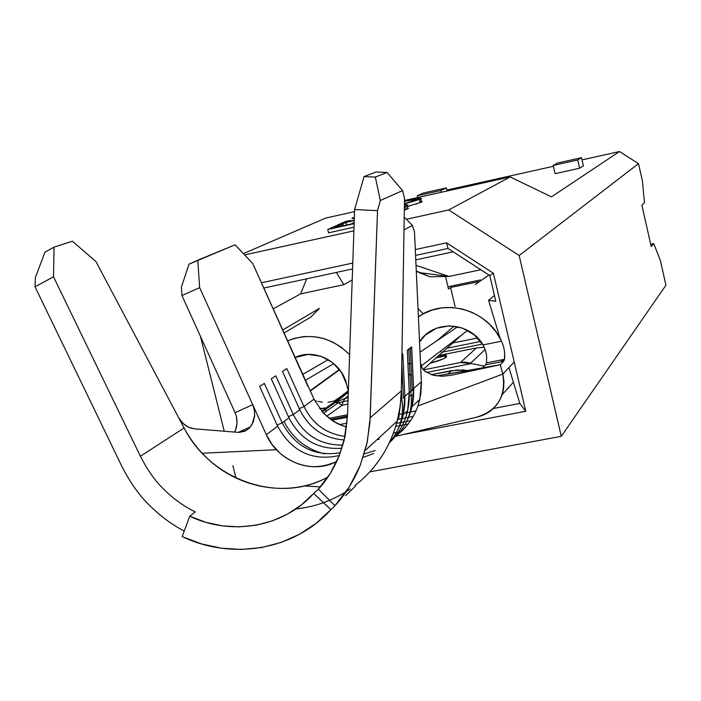 <?xml version="1.0" encoding="UTF-8"?>
<svg xmlns="http://www.w3.org/2000/svg" width="701" height="701" viewBox="0 0 701 701"><rect width="100%" height="100%" fill="white"/><g stroke="black" fill="none" stroke-linecap="round" stroke-linejoin="round"><path stroke-width="1.05" d="M408.806 349.545L410.777 391.552L413.608 388.547L412.022 406.606L407.702 419.277C412.1 409.664 414.063 399.421 413.608 388.547L411.662 346.846L410.322 348.563L412.284 390.466L413.608 388.547L421.38 381.695L420.521 362.899L421.836 367.604L424.85 371.223L433.104 375.228L442.252 376.271L451.462 375.219L500.33 364.704L503.695 361.269L500.33 364.704L503.143 375.543L503.949 381.493L503.581 388.915L502.188 394.645C497.605 406.887 488.947 414.44 476.198 417.297C497.377 410.909 506.245 396.503 502.792 374.08L417.954 405.958L502.792 374.08L514.227 362.04L502.792 374.08L500.33 364.704L451.462 375.219L442.252 376.271L433.104 375.228L424.85 371.223L422.808 369.103L421.17 366.141L420.521 362.899L414.493 231.97L412.39 225.415L404.205 217.038L412.39 225.415L403.995 229.849L412.39 225.415L414.493 231.97L421.441 383.473L420.802 394.058L417.954 405.958C414.011 417.183 407.526 426.48 398.501 433.858C407.526 426.48 414.011 417.183 417.954 405.958L419.803 399.456L421.38 381.695L413.608 388.547L411.662 346.846L407.281 350.298L409.253 392.385L412.284 390.466L410.322 348.563L407.281 350.298L409.253 392.385L404.819 396.293L403.215 414.677L407.658 410.602L409.253 392.385L404.819 396.293L402.812 353.821L401.927 354.522L402.812 353.821L401.918 355.162L402.812 353.821L404.819 396.293L403.425 398.282L401.778 363.565L403.425 398.282L404.819 396.293C405.292 407.465 403.259 417.971 398.72 427.82M400.858 399.991L401.804 399.456M310.333 391.018L339.643 369.751L310.333 391.018M328.121 406.396L321.768 411.338L347.757 392.805L322.188 411.82L335.297 402.523L345.19 398.352L348.195 395.986L345.19 398.352L343.122 401.594L342.184 405.248L347.915 404.118L342.184 405.248L343.122 401.594L345.19 398.352L335.297 402.523L338.005 402.654L342.184 405.248L338.268 402.76L335.297 402.523L347.757 392.805L328.121 406.396M319.665 408.718L325.325 407.912L321.908 408.762M316.458 401.007L314.758 400.753M334.508 401.971L334.263 400.981L348.344 391.631L337.015 399.482L348.379 390.659L337.015 399.482L334.263 400.981L327.893 402.339M344.524 378.076L345.751 381.265M445.783 355.784L446.353 356.012L446.125 357.238L442.83 359.087L430.063 363.284C437.389 361.322 442.48 359.49 445.328 357.817L446.125 357.238L446.055 354.759L438.449 355.784L446.055 354.759L446.125 357.238L446.537 356.169L444.811 355.635M442.156 356.248L436.285 357.729L442.156 356.248M501.39 361.725L503.572 359.499M452.732 343.008L477.67 337.978L452.732 343.008M480.641 341.448L446.896 348.231L480.641 341.448M507.287 389.002L508.356 388.389L507.287 389.002M401.524 378.899L404.521 198.278L401.331 390.869L370.181 417.77L367.219 442.208L360.174 465.499L349.291 486.88L334.955 505.693L318.35 489.175L330.241 473.499L339.24 455.694L345.067 436.329L347.503 416.008L354.618 209.529L377.506 210.668L369.909 422.843L366.816 444.057L360.174 465.499C353.567 481.385 345.164 494.792 334.955 505.693L330.89 509.645C294.534 550.083 232.504 560.598 182.19 536.615L201.502 543.915L221.507 548.226L241.766 549.444L261.806 547.499L281.18 542.425L299.441 534.302L316.142 523.305L330.89 509.645L313.68 493.434C283.537 527.205 231.821 536.221 189.734 516.251L195.325 511.888C184.109 506.551 173.471 498.884 163.403 488.895C154.982 480.693 147.315 469.801 140.402 456.237L184.109 427.969C190.173 439.352 197.875 449.455 207.224 458.288C239.681 489.438 290.249 497.666 327.937 477.03C279.138 504.387 210.51 480.325 184.109 427.969L140.402 456.237L53.495 276.764L140.402 456.237M121.597 465.832L35.05 286.832L53.495 276.764L54.065 247.138L72.361 241.188L95.941 261.552L184.109 427.969L95.941 261.552L72.361 241.188L54.065 247.138L44.978 252.141L35.313 277.684L35.05 286.832L121.597 465.832C129.851 482.069 139.017 495.108 149.085 504.939C160.179 516.015 171.903 524.716 184.258 531.034M306.766 383.132L314.004 399.149L323.284 413.02L314.004 399.149L304.006 406.589C312.637 423.965 326.315 433.901 345.05 436.416C326.315 433.901 312.637 423.965 304.006 406.589L314.004 399.149L252.728 263.506L235.089 244.807L189.016 264.172L181.419 287.051L181.936 295.55L235.107 412.661L252.719 404.687L266.31 434.664L277.649 426.226L266.31 434.664L271.953 444.364L279.436 452.741C297.452 467.69 316.563 470.581 336.787 461.398C312.453 474.919 277.806 461.617 266.31 434.664L199.645 287.638L181.936 295.55L235.107 412.661L252.719 404.687L199.645 287.638L197.77 260.22L235.089 244.807L252.728 263.506L307.844 386.251M363.127 457.411L373.659 453.521M396.109 436.302C408.324 423.877 413.213 408.963 410.777 391.552L409.253 392.385C409.787 412.547 403.145 429.363 389.309 442.839C398.536 434.077 404.652 423.325 407.658 410.602M392.288 439.948L389.826 441.989M375.228 450.515L364.24 453.889M397.528 419.89L398.685 418.83L400.376 404.582M299.791 409.735C309.202 428.381 324.02 438.467 344.244 439.974C324.02 438.467 309.202 428.381 299.791 409.735L293.298 414.563L299.791 409.735L282.468 371.416L299.791 409.735M342.894 445.065C320.497 445.345 303.962 435.181 293.298 414.563L275.773 375.832L271.269 378.794L288.926 417.822C300.475 439.755 318.14 449.893 341.922 448.246C318.14 449.893 300.475 439.755 288.926 417.822L282.188 422.843L288.926 417.822L271.269 378.794L275.773 375.832L293.298 414.563C303.962 435.181 320.497 445.345 342.894 445.065M402.549 381.659L401.463 382.571L402.549 381.659M342.097 425.612L346.618 427.049L339.109 424.377L333.369 421.31L323.284 413.02L332.002 420.425L342.097 425.612M340.362 452.767C314.574 456.807 295.182 446.826 282.188 422.843L264.321 383.377L259.633 386.461L277.649 426.226C291.686 451.628 312.243 461.398 339.302 455.554C312.243 461.398 291.686 451.628 277.649 426.226L259.633 386.461L264.321 383.377L282.188 422.843C295.182 446.826 314.574 456.807 340.362 452.767M320.366 486.906L304.129 485.959M325.904 478.082L327.218 478.073M408.157 424.044L405.152 424.622L408.157 424.044M404.889 424.666L395.706 426.427L404.889 424.666M393.445 433.069L401.13 431.606L393.445 433.069M345.602 417.244L346.811 416.254L345.602 417.244M418.401 316.87L422.948 314.048L432.149 310.052L442.016 307.835L452.206 307.485L462.38 309.018L472.194 312.392L481.315 317.492L489.438 324.151L496.264 332.143L501.574 341.203L483.015 344.918L474.113 334.701L462.388 328.059L449.288 325.825L436.443 328.252L425.437 335.017L419.548 341.904C432.868 319.638 469.67 321.189 483.015 344.918L501.574 341.203L503.572 346.592L504.58 351.963L504.536 359.192L503.695 361.269L504.702 358.018L504.58 351.963L503.572 346.592L501.574 341.203C487.677 309.702 444.723 297.382 418.401 316.87M348.423 389.292L347.871 389.397L346.662 384.428L341.422 372.275L332.476 362.487L320.935 356.283L308.256 354.417L295.174 357.475C314.758 347.757 341.816 361.83 346.662 384.428L347.871 389.397L348.423 389.292M287.655 340.826L294.28 338.381L303.84 336.576L313.68 336.611L323.468 338.478L332.87 342.123L341.562 347.433L349.624 354.618C331.003 336.699 310.341 332.099 287.655 340.826M438.782 355.495L476.356 347.968L460.513 362.513L423.457 369.874L460.513 362.513L465.692 362.172L470.555 363.249L485.197 349.449L470.555 363.249L471.387 363.574L460.513 362.513L476.356 347.968L438.782 355.495M504.597 358.842L501.855 361.628M484.286 366.141L471.387 363.574L484.286 366.141M451.637 370.663L447.974 374.027L451.637 370.663L431.29 374.685L457.324 369.953L467.882 370.689L463.44 369.953L451.637 370.663M348.134 397.774L345.19 398.352L348.134 397.774M461.538 371.749L463.44 369.953L461.538 371.749M485.618 364.844L503.695 361.269L485.618 364.844L482.095 368.297L485.618 364.844L486.512 362.767L486.669 356.09M500.724 361.856L502.915 359.631M486.669 356.064L485.556 350.474L483.015 344.918L485.548 350.474L486.669 356.064M421.126 366.01L467.637 330.381L421.126 366.01M423.124 369.497L462.161 334.57L423.124 369.497M454.169 326.105L436.635 340.984M488.947 275.037L475.199 284.58M310.166 390.659L339.424 369.462L310.166 390.659M305.47 380.257L333.825 363.591L305.47 380.257M418.024 308.624L423.351 313.829M436.145 357.852L444.916 356.09M344.91 379.898L344.524 378.119M442.603 352.077L482.481 344.077L442.603 352.077M317.956 401.322L322.399 402.12M426.541 372.459L471.387 363.574L426.541 372.459M325.676 409.349L326.167 411.347M341.51 418.409L343.788 416.841M484.251 347.214L476.356 347.968L484.251 347.214M348.318 392.446L347.757 392.805L348.318 392.446M500.33 364.704L436.697 375.929L482.095 368.297M413.257 416.412L398.159 419.312L413.257 416.412M347.048 423.159L339.608 424.596L347.048 423.159M331.801 420.293L347.459 417.253L331.801 420.293M347.547 414.738L329.093 418.322L347.547 414.738M326.64 416.289L342.184 405.248L326.64 416.289M413.608 394.856L409.331 395.863L413.608 394.856M416.043 410.839L404.81 413.213L416.043 410.839M403.469 413.502L399.552 414.326L403.469 413.502M396.196 436.224L476.198 417.297L396.196 436.224M304.006 406.589L286.814 368.56L282.468 371.416L286.814 368.56L304.006 406.589L299.309 408.648L304.006 406.589M243.063 430.204L243.72 431.65L243.063 430.204M199.645 287.638L197.77 260.22L189.016 264.172L181.419 287.051L181.936 295.55L199.645 287.638M277.123 425.06L282.188 422.843L277.123 425.06M284.028 421.476C292.825 438.546 306.346 449.323 324.598 453.836M288.418 416.701L293.298 414.563L288.418 416.701M410.322 348.563L407.281 350.298L411.662 346.846L410.322 348.563M194.326 428.802L237.963 432.359L194.326 428.802L189.892 427.812L185.572 425.542L181.69 422.063L178.615 417.603L182.943 423.378L188.455 427.207L194.326 428.802M234.598 432.079L236.263 427.996L237.061 423.053L236.719 417.822M235.177 412.836L236.395 416.368L237.052 423.316L235.431 430.344M354.943 485.548C375.885 469.171 389.984 447.685 397.23 421.073L400.175 406.159L401.331 390.869C400.437 421.389 390.536 447.711 371.626 469.854M350.298 488.939L346.136 491.681C330.758 501.268 314.004 507.025 295.875 508.944L295.883 508.944M237.963 432.359L246.06 430.607L249.398 428.048L252.053 424.499L254.691 415.15L254.332 409.857L252.719 404.687L254.437 410.462L254.603 416.306L253.254 421.976L250.231 427.128L245.49 430.913L239.427 432.403M401.524 378.847L401.331 390.869L370.181 417.77L377.506 210.668L380.31 200.486L375.324 177.081L364.056 176.573L375.973 171.99L387.066 172.464L375.324 177.081L387.066 172.464L402.593 190.584L404.521 198.278L402.593 190.584L380.31 200.486L402.593 190.584L387.066 172.464L375.973 171.99L364.056 176.573L354.618 209.529L347.503 416.008L344.068 440.692L339.24 455.694C333.781 468.916 326.815 480.08 318.35 489.175L313.68 493.434L318.35 489.175L334.955 505.693L330.89 509.645L313.68 493.434L301.448 504.851L287.559 514.07L272.365 520.896L256.215 525.172L239.505 526.854L222.594 525.881L205.875 522.324L189.734 516.251L182.19 536.615L189.734 516.251L195.325 511.888M345.558 495.712L355.468 486.091L345.558 495.712M364.056 176.573L375.324 177.081L380.31 200.486L377.506 210.668L354.618 209.529L364.056 176.573M35.313 277.684L44.978 252.141L54.065 247.138L53.495 276.764L35.05 286.832L35.313 277.684M411.023 363.539L407.912 363.74M408.394 374.08L411.583 375.587M446.835 190.059L553.396 166.286L446.835 190.059M582.014 159.898L619.474 151.539L551.45 196.876L510.153 176.932L448.71 209.95L406.387 219.273L448.71 209.95L519.161 255.523L561.291 436.311L369.83 471.869L561.291 436.311L665.95 285.211L660.316 260.246L653.735 243.633L651.229 246.594L641.871 205.191L644.482 202.685L642.44 181.095L638.497 163.631L619.474 151.539L582.014 159.898M555.096 173.682L579.613 168.231L583.372 165.857L579.613 168.231L577.729 159.968L553.203 165.445L555.096 173.682L579.613 168.231L577.729 159.968L581.515 157.69L577.729 159.968L553.203 165.445L557.286 163.105L553.203 165.445L555.096 173.682M243.422 253.631L325.693 218.064L354.548 211.632L325.693 218.064L243.422 253.631M404.477 200.495L510.153 176.932L404.477 200.495M353.882 230.839L244.623 254.91L353.882 230.839M421.389 202.133L422.204 201.616M421.949 201.353L421.231 201.336M408.946 206.12L409.892 205.857M415.833 204.131L417.156 203.711M419.592 202.878L420.679 202.449M328.541 232.82L354.014 227.194L328.541 232.82L327.735 229.516L328.541 232.82M407.947 207.978L408.49 208.25L407.518 208.907L406.755 205.735L407.518 208.907L404.319 210.186L407.053 209.126M263.804 288.032L352.568 268.956L263.804 288.032M415.579 255.409L448.009 248.443L446.572 242.826L415.307 249.574L446.572 242.826L493.381 273.224L446.572 242.826L448.009 248.443L489.789 275.581L495.826 301.299L489.789 275.581L448.009 248.443L415.579 255.409M273.206 308.826L300.65 293.868L306.679 278.814L300.65 293.868L343.858 284.667L352.191 279.901L343.858 284.667L300.65 293.868L273.206 308.826M445.512 276.501L448.482 289.014L450.594 287.489L455.089 306.468L450.594 287.489L448.482 289.014L445.512 276.501M319.446 308.335L282.748 329.952L319.446 308.335L310.823 317.071L319.446 308.335M429.748 276.72L449.017 276.448L480.798 269.745L449.017 276.448L416.035 265.372L449.017 276.448L419.04 272.584L429.748 276.72L416.289 270.972L419.04 272.584L449.017 276.448L429.748 276.72M284.115 332.975L310.823 317.071L284.115 332.975M327.306 360.209L326.754 358.772L327.306 360.209M447.948 286.762L480.597 279.918L447.948 286.762M478.362 281.679L450.594 287.489L478.362 281.679M415.781 259.852L453.223 251.825L415.781 259.852M235.965 478.003L232.872 465.674M224.241 431.238L200.451 336.331L224.241 431.238M352.778 263.059L261.429 282.766L352.778 263.059M402.935 434.629L525.776 411.277L493.381 273.224L489.789 275.581L493.381 273.224L525.776 411.277L402.935 434.629M650.703 244.272L653.735 243.633L651.229 246.594L641.871 205.191L644.482 202.685L642.44 181.095L638.497 163.631L519.161 255.523L561.291 436.311L665.95 285.211L660.316 260.246L653.735 243.633L650.703 244.272M519.818 403.452L493.39 408.508L519.818 403.452L508.944 367.596L519.818 403.452L525.776 411.277L519.818 403.452M510.153 176.932L551.45 196.876L619.474 151.539L638.497 163.631L519.161 255.523L448.71 209.95L510.153 176.932M488.553 300.326L495.826 301.299L488.553 300.326L494.459 295.463L488.553 300.326L500.015 338.145L488.553 300.326M336.314 272.444L343.858 284.667L336.314 272.444M379.32 439.115L377.147 439.527M354.128 223.672L327.735 229.516L336.436 225.556L341.79 224.373L334.561 227.676L350.886 224.066L354.171 222.532L350.886 224.066L334.561 227.676L341.79 224.373L342.184 225.985L341.79 224.373L336.436 225.556L327.735 229.516L354.128 223.672M346.618 225.003L345.996 222.445L342.754 223.934L343.192 225.766L342.754 223.934L337.4 225.117L345.234 221.551L350.509 220.386L347.319 221.84L354.25 220.307L347.319 221.84L350.509 220.386L350.684 221.095L350.509 220.386L345.234 221.551L337.4 225.117L342.754 223.934L345.996 222.445L346.618 225.003M354.233 220.622L345.996 222.445L354.233 220.622M353.181 217.643L352.025 218.572L354.312 218.563C351.587 218.826 351.21 218.51 353.181 217.643M406.755 205.735L404.381 206.707L407.728 205.104L404.407 205.034C407.842 204.613 408.63 204.841 406.755 205.735M404.424 204.017L421.476 198.541L417.568 198.585L404.468 201.056C417.665 198.287 423.062 197.612 420.688 199.04L404.424 204.017M404.468 201.345L413.388 199.715L416.192 199.785L404.424 203.693L415.527 200.197C417.708 199.023 414.019 199.408 404.468 201.345M406.974 206.655L421.415 202.125L420.688 199.04L421.415 202.125L422.239 201.546L419.899 201.432M440.911 190.514L446.318 187.894L447.054 191.005L446.318 187.894L440.911 190.514L417.297 195.781L417.717 197.542L417.297 195.781L422.983 193.117L417.297 195.781L440.911 190.514L441.332 192.276L440.911 190.514M422.983 193.117L446.318 187.894L422.983 193.117M557.286 163.105L581.515 157.69L583.372 165.857L581.515 157.69L557.286 163.105M401.358 389.344L401.831 399.439C404.223 415.772 400.14 430.055 389.581 442.27M445.328 357.817L444.776 355.495M502.188 394.645L513.395 382.255M419.803 399.456L412.022 406.606M420.022 352.165L457.762 326.727M441.884 352.717L440.491 351.166M328.296 359.639L302.788 374.325M486.485 362.881L504.51 359.315M202.186 453.24L276.36 449.709M397.23 421.073L365.212 450.498M410.628 420.653L406.79 421.389M406.668 421.415L396.617 423.343M323.485 413.248L338.268 402.76L348.038 400.63M330.548 419.408L347.503 416.114M250.423 426.9L238.235 432.377M405.932 209.59L405.178 206.409M420.188 202.65L419.452 199.566"/></g></svg>
